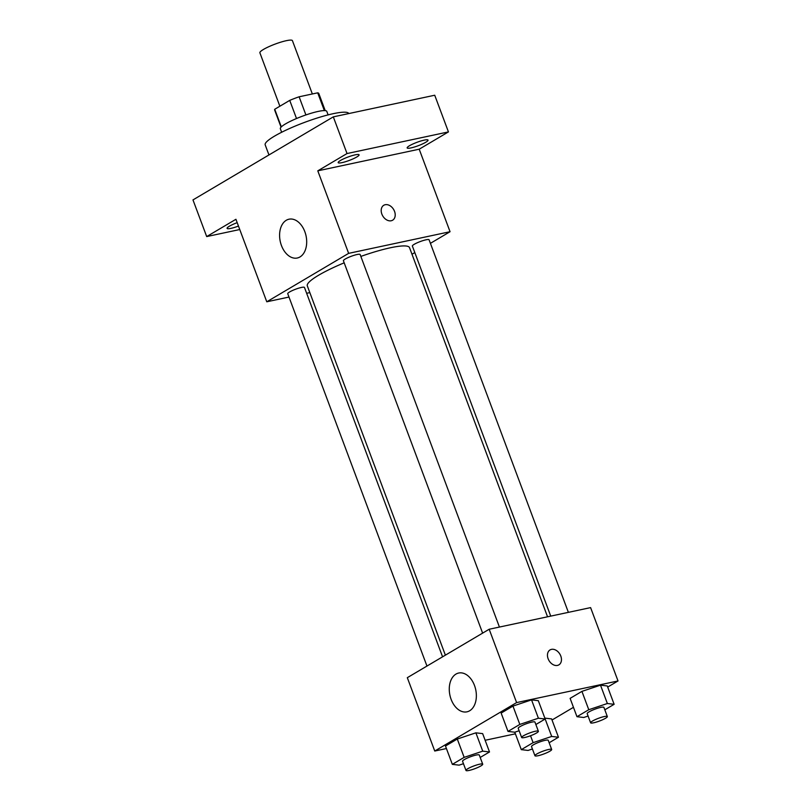 <?xml version="1.0" encoding="UTF-8"?>
<svg xmlns="http://www.w3.org/2000/svg" width="811" height="811" viewBox="0 0 811 811"><rect width="100%" height="100%" fill="white"/><g stroke="black" fill="none" stroke-linecap="round" stroke-linejoin="round"><path stroke-width="1.22" d="M312.347 93.975L292.416 40.641A17.366 2.828 159.5 0 0 275.162 44.078A17.366 2.828 159.5 0 0 259.885 52.806L279.866 106.221M281.316 126.881L274.726 109.262L289.73 100.382A23.57 3.842 159.5 0 1 299.117 96.793L317.699 92.829A23.57 3.842 159.5 0 1 318.794 93.478L325.211 110.631M274.726 109.262A23.57 3.842 159.5 0 0 274.635 109.982L281.052 127.145M281.65 132.254L280.342 128.756A24.796 4.035 -20.5 0 1 302.158 116.287A24.796 4.035 -20.5 0 1 326.803 111.381L328.11 114.888M296.512 118.528L289.73 100.382M324.349 110.59L317.699 92.829M305.899 114.939L299.117 96.793M348.801 113.56A44.646 7.269 159.5 0 0 304.338 122.471A44.646 7.269 159.5 0 0 265.187 144.865L268.958 154.952M239.762 229.533L206.693 236.579L192.977 199.911L333.311 116.865L434.726 95.232L448.442 131.909L419.206 149.204L450.054 231.713L430.418 243.341M414.806 252.576L411.988 254.238M238.464 226.066A11.151 1.815 -20.5 0 1 227.09 228.378A11.151 1.815 -20.5 0 1 229.391 226.208A11.151 1.815 -20.5 0 1 237.197 222.66M206.693 236.579L235.93 219.284L266.778 301.793L348.639 253.356L317.79 170.837L347.027 153.543L333.311 116.865M281.447 245.53A19.839 13.199 78 0 1 289 219.203A19.839 13.199 78 0 1 306.051 235.859A19.839 13.199 78 0 1 297.282 258.01A19.839 13.199 78 0 1 281.447 245.53M347.027 153.543L448.442 131.909M356.779 156.989A11.151 1.815 -20.5 0 1 345.456 161.724A11.151 1.815 -20.5 0 1 338.187 162.636A11.151 1.815 -20.5 0 1 340.488 160.466A11.151 1.815 -20.5 0 1 351.822 155.732A11.151 1.815 -20.5 0 1 359.08 154.82A11.151 1.815 -20.5 0 1 356.779 156.989M425.734 142.28A11.151 1.815 -20.5 0 1 414.411 147.014A11.151 1.815 -20.5 0 1 407.152 147.916A11.151 1.815 -20.5 0 1 409.454 145.757A11.151 1.815 -20.5 0 1 420.777 141.023A11.151 1.815 -20.5 0 1 428.046 140.11A11.151 1.815 -20.5 0 1 425.734 142.28M317.79 170.837L419.206 149.204M547.547 616.796L409.525 247.649A54.56 8.891 159.5 0 0 360.844 256.418M344.178 262.825A54.56 8.891 159.5 0 0 307.308 285.867L445.381 655.156M348.639 253.356L450.054 231.713M309.832 292.609L306.649 293.288M288.99 297.059L266.778 301.793M499.424 627.055L360.135 254.512A8.931 1.45 159.5 0 0 351.264 256.276A8.931 1.45 159.5 0 0 343.408 260.767L482.626 633.127M568.379 612.346L429.09 239.803A8.931 1.45 159.5 0 0 420.22 241.566A8.931 1.45 159.5 0 0 412.373 246.057L550.73 616.117M426.961 666.064L287.743 293.714A8.931 1.45 -20.5 0 1 292.264 290.602A8.931 1.45 -20.5 0 1 301.368 287.469A8.931 1.45 -20.5 0 1 304.47 287.459L442.573 656.829M383.785 205.274A8.678 6.326 -120.6 0 1 385.205 204.717A8.678 6.326 -120.6 0 1 394.146 210.434A8.678 6.326 -120.6 0 1 392.625 220.207A8.678 6.326 -120.6 0 1 382.762 215.959A8.678 6.326 -120.6 0 1 383.785 205.264A8.678 6.326 -120.6 0 1 385.205 204.717A8.678 6.326 -120.6 0 1 394.136 210.434A8.678 6.326 -120.6 0 1 392.625 220.207M446.425 748.543L434.747 751.027L407.315 677.682L489.185 629.245L590.601 607.611L618.023 680.956L607.692 687.069M573.458 707.324L552.027 720.006M519.121 730.752L514.772 732.211L508 731.41L501.147 713.082L512.957 706.087L531.55 699.883L538.311 700.674L531.55 699.883L538.403 718.222L545.174 719.012L535.858 724.527M544.84 718.12L551.612 718.911L544.84 718.12L551.703 736.449L558.465 737.24L549.159 742.754M434.747 751.027L516.607 702.59L618.023 680.956M515.39 733.823L485.14 740.281M588.087 716.042L583.738 717.492L576.966 716.701L570.113 698.362L581.923 691.377L600.505 685.173L607.277 685.964L600.505 685.173L607.368 703.512L614.13 704.303L604.824 709.807M463.456 763.698L459.107 765.148L452.335 764.357L445.482 746.019L457.292 739.024L475.885 732.83L482.646 733.62L475.885 732.83L482.738 751.158L489.509 751.959L480.193 757.464M516.607 702.59L489.185 629.245M451.119 699.346A19.839 13.199 78 0 1 458.681 673.029A19.839 13.199 78 0 1 475.722 689.674A19.839 13.199 78 0 1 466.954 711.835A19.839 13.199 78 0 1 451.119 699.346M551.46 649.368A8.678 6.326 -120.6 0 1 560.391 655.085A8.678 6.326 -120.6 0 1 558.88 664.858A8.678 6.326 -120.6 0 1 549.017 660.61A8.678 6.326 -120.6 0 1 550.04 649.925A8.678 6.326 -120.6 0 1 551.46 649.368M550.03 649.925A8.678 6.326 -120.6 0 1 551.45 649.368A8.678 6.326 -120.6 0 1 560.381 655.085A8.678 6.326 -120.6 0 1 558.87 664.868M452.335 764.357L464.156 757.362L482.738 751.158M482.717 764.195L479.281 755.031A8.931 1.45 159.5 0 0 470.41 756.795A8.931 1.45 159.5 0 0 462.554 761.286L465.99 770.45A8.931 1.45 159.5 0 0 469.082 770.44A8.931 1.45 159.5 0 0 478.186 767.307A8.931 1.45 159.5 0 0 482.717 764.195A8.931 1.45 159.5 0 0 473.837 765.959A8.931 1.45 159.5 0 0 465.99 770.45M489.509 751.959L482.646 733.62M445.482 746.019L457.292 739.024L475.885 732.83M464.156 757.362L457.292 739.024M508 731.41L519.821 724.426L538.403 718.222M538.382 731.258L534.946 722.084A8.931 1.45 159.5 0 0 526.075 723.848A8.931 1.45 159.5 0 0 518.229 728.339L521.655 737.513A8.931 1.45 159.5 0 0 524.758 737.493A8.931 1.45 159.5 0 0 533.861 734.371A8.931 1.45 159.5 0 0 538.382 731.258A8.931 1.45 159.5 0 0 529.502 733.022A8.931 1.45 159.5 0 0 521.655 737.513M545.174 719.012L538.311 700.674M501.147 713.082L512.957 706.087L531.55 699.883M519.821 724.426L512.957 706.087M532.422 748.979L528.073 750.439L521.301 749.648L533.111 742.653L551.703 736.449M551.673 749.486L548.246 740.321A8.931 1.45 159.5 0 0 539.376 742.085A8.931 1.45 159.5 0 0 531.519 746.566L534.946 755.74A8.931 1.45 159.5 0 0 538.048 755.73A8.931 1.45 159.5 0 0 547.151 752.598A8.931 1.45 159.5 0 0 551.673 749.486A8.931 1.45 159.5 0 0 542.802 751.25A8.931 1.45 159.5 0 0 534.946 755.74M558.465 737.24L551.612 718.911M521.301 749.648L514.782 732.201M533.111 742.653L530.536 735.739M576.966 716.701L588.776 709.716L607.368 703.512M607.338 716.549L603.911 707.374A8.931 1.45 159.5 0 0 595.041 709.138A8.931 1.45 159.5 0 0 587.184 713.629L590.611 722.794A8.931 1.45 159.5 0 0 593.713 722.783A8.931 1.45 159.5 0 0 602.816 719.651A8.931 1.45 159.5 0 0 607.338 716.549A8.931 1.45 159.5 0 0 598.467 718.313A8.931 1.45 159.5 0 0 590.611 722.794M614.13 704.303L607.277 685.964M570.113 698.362L581.923 691.377L600.505 685.173M588.776 709.716L581.923 691.377"/></g></svg>
